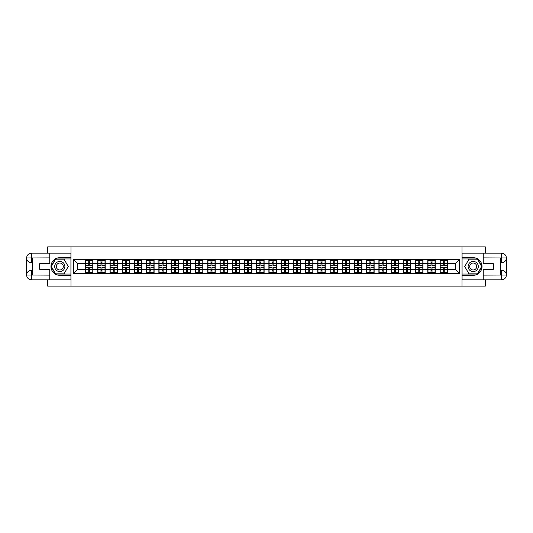 <?xml version="1.0" encoding="UTF-8"?>
<svg xmlns="http://www.w3.org/2000/svg" width="533" height="533" viewBox="0 0 533 533"><rect width="100%" height="100%" fill="white"/><g stroke="black" fill="none" stroke-linecap="round" stroke-linejoin="round"><path stroke-width="0.8" d="M47.65 279.818L47.65 286.088L485.35 286.088L485.35 279.818M485.35 253.182L485.35 246.912L461.998 246.912L461.998 286.088M461.998 246.912L47.65 246.912L47.65 253.182M71.002 286.088L71.002 246.912M455.495 269.398L455.495 263.602L447.467 263.602L447.467 269.398L455.495 269.398L459.413 273.316L459.413 259.684L440.018 259.451L440.018 263.602L435.241 263.602L435.241 269.398L440.018 269.398L440.018 263.602M459.413 273.316L73.587 273.316L73.587 259.684L85.533 259.684L85.533 263.602L77.505 263.602L77.505 269.398L85.533 269.398L85.533 263.602M440.018 259.684L85.533 259.684M440.018 269.398L440.018 273.316M435.241 269.398L435.241 273.316M435.241 259.684L435.241 263.602M423.015 269.398L427.799 269.398L427.799 263.602L423.015 263.602L423.015 273.316M427.799 269.398L427.799 273.316M427.799 259.684L427.799 263.602M423.015 259.684L423.015 263.602M410.796 269.398L415.573 269.398L415.573 263.602L410.796 263.602L410.796 273.316M415.573 269.398L415.573 273.316M415.573 259.684L415.573 263.602M410.796 259.684L410.796 263.602M398.571 269.398L403.348 269.398L403.348 263.602L398.571 263.602L398.571 273.316M403.348 269.398L403.348 273.316M403.348 259.684L403.348 263.602M398.571 259.684L398.571 263.602M386.345 269.398L391.129 269.398L391.129 263.602L386.345 263.602L386.345 273.316M391.129 269.398L391.129 273.316M391.129 259.684L391.129 263.602M386.345 259.684L386.345 263.602M374.126 269.398L378.903 269.398L378.903 263.602L374.126 263.602L374.126 273.316M378.903 269.398L378.903 273.316M378.903 259.684L378.903 263.602M374.126 259.684L374.126 263.602M361.9 269.398L366.677 269.398L366.677 263.602L361.9 263.602L361.9 273.316M366.677 269.398L366.677 273.316M366.677 259.684L366.677 263.602M361.9 259.684L361.9 263.602M349.675 269.398L354.458 269.398L354.458 263.602L349.675 263.602L349.675 273.316M354.458 269.398L354.458 273.316M354.458 259.684L354.458 263.602M349.675 259.684L349.675 263.602M337.449 269.398L342.233 269.398L342.233 263.602L337.449 263.602L337.449 273.316M342.233 269.398L342.233 273.316M342.233 259.684L342.233 263.602M337.449 259.684L337.449 263.602M325.23 269.398L330.007 269.398L330.007 263.602L325.23 263.602L325.23 273.316M330.007 269.398L330.007 273.316M330.007 259.684L330.007 263.602M325.23 259.684L325.23 263.602M313.004 269.398L317.781 269.398L317.781 263.602L313.004 263.602L313.004 273.316M317.781 269.398L317.781 273.316M317.781 259.684L317.781 263.602M313.004 259.684L313.004 263.602M300.779 269.398L305.562 269.398L305.562 263.602L300.779 263.602L300.779 273.316M305.562 269.398L305.562 273.316M305.562 259.684L305.562 263.602M300.779 259.684L300.779 263.602M288.56 269.398L293.337 269.398L293.337 263.602L288.56 263.602L288.56 273.316M293.337 269.398L293.337 273.316M293.337 259.684L293.337 263.602M288.56 259.684L288.56 263.602M276.334 269.398L281.111 269.398L281.111 263.602L276.334 263.602L276.334 273.316M281.111 269.398L281.111 273.316M281.111 259.684L281.111 263.602M276.334 259.684L276.334 263.602M264.108 269.398L268.892 269.398L268.892 263.602L264.108 263.602L264.108 273.316M268.892 269.398L268.892 273.316M268.892 259.684L268.892 263.602M264.108 259.684L264.108 263.602M251.889 269.398L256.666 269.398L256.666 263.602L251.889 263.602L251.889 273.316M256.666 269.398L256.666 273.316M256.666 259.684L256.666 263.602M251.889 259.684L251.889 263.602M239.663 269.398L244.44 269.398L244.44 263.602L239.663 263.602L239.663 273.316M244.44 269.398L244.44 273.316M244.44 259.684L244.44 263.602M239.663 259.684L239.663 263.602M227.438 269.398L232.221 269.398L232.221 263.602L227.438 263.602L227.438 273.316M232.221 269.398L232.221 273.316M232.221 259.684L232.221 263.602M227.438 259.684L227.438 263.602M215.219 269.398L219.996 269.398L219.996 263.602L215.219 263.602L215.219 273.316M219.996 269.398L219.996 273.316M219.996 259.684L219.996 263.602M215.219 259.684L215.219 263.602M202.993 269.398L207.77 269.398L207.77 263.602L202.993 263.602L202.993 273.316M207.77 269.398L207.77 273.316M207.77 259.684L207.77 263.602M202.993 259.684L202.993 263.602M190.767 269.398L195.551 269.398L195.551 263.602L190.767 263.602L190.767 273.316M195.551 269.398L195.551 273.316M195.551 259.684L195.551 263.602M190.767 259.684L190.767 263.602M178.542 269.398L183.325 269.398L183.325 263.602L178.542 263.602L178.542 273.316M183.325 269.398L183.325 273.316M183.325 259.684L183.325 263.602M178.542 259.684L178.542 263.602M166.323 269.398L171.1 269.398L171.1 263.602L166.323 263.602L166.323 273.316M171.1 269.398L171.1 273.316M171.1 259.684L171.1 263.602M166.323 259.684L166.323 263.602M154.097 269.398L158.874 269.398L158.874 263.602L154.097 263.602L154.097 273.316M158.874 269.398L158.874 273.316M158.874 259.684L158.874 263.602M154.097 259.684L154.097 263.602M141.871 269.398L146.655 269.398L146.655 263.602L141.871 263.602L141.871 273.316M146.655 269.398L146.655 273.316M146.655 259.684L146.655 263.602M141.871 259.684L141.871 263.602M129.652 269.398L134.429 269.398L134.429 263.602L129.652 263.602L129.652 273.316M134.429 269.398L134.429 273.316M134.429 259.684L134.429 263.602M129.652 259.684L129.652 263.602M117.427 269.398L122.204 269.398L122.204 263.602L117.427 263.602L117.427 273.316M122.204 269.398L122.204 273.316M122.204 259.684L122.204 263.602M117.427 259.684L117.427 263.602M105.201 269.398L109.985 269.398L109.985 263.602L105.201 263.602L105.201 273.316M109.985 269.398L109.985 273.316M109.985 259.684L109.985 263.602M105.201 259.684L105.201 263.602M92.982 269.398L97.759 269.398L97.759 263.602L92.982 263.602L92.982 273.316M97.759 269.398L97.759 273.316M97.759 259.684L97.759 263.602M92.982 259.684L92.982 263.602M85.533 269.398L85.533 273.316M77.505 269.398L73.587 273.316M73.587 259.684L77.505 263.602M447.467 269.398L447.467 273.316M447.467 259.684L447.467 263.602M459.413 259.684L455.495 263.602M85.733 263.722L88.744 263.722L88.744 259.644L85.733 259.644L85.733 267.559L88.744 267.559L88.744 269.278L89.764 269.272L89.764 267.559L92.782 267.559L92.782 259.644L89.764 259.644L89.764 260.504L92.782 260.504M88.744 262.589L89.764 262.589M89.764 260.624L88.744 260.624M85.733 265.441L88.744 265.441L88.744 263.722L89.764 263.728L89.764 265.441L92.782 265.441M85.733 260.504L88.744 260.504M88.744 272.376L89.764 272.376M88.744 270.411L89.764 270.411M85.733 273.356L88.744 273.356L88.744 272.496L85.733 272.496L85.733 273.356M85.733 267.559L85.733 269.278L88.744 269.278L88.744 272.496M85.733 269.278L85.733 272.496M92.782 267.559L92.782 273.356L89.764 273.356L89.764 272.496L92.782 272.496M92.782 269.278L89.764 269.278L89.764 272.496M92.782 263.722L89.764 263.722L89.764 260.504M97.952 263.722L100.97 263.722L100.97 259.644L97.952 259.644L97.952 267.559L100.97 267.559L100.97 269.278L101.99 269.272L101.99 267.559L105.008 267.559L105.008 259.644L101.99 259.644L101.99 260.504L105.008 260.504M100.97 262.589L101.99 262.589M101.99 260.624L100.97 260.624M97.952 265.441L100.97 265.441L100.97 263.722L101.99 263.728L101.99 265.441L105.008 265.441M97.952 260.504L100.97 260.504M100.97 272.376L101.99 272.376M100.97 270.411L101.99 270.411M97.952 273.356L100.97 273.356L100.97 272.496L97.952 272.496L97.952 273.356M97.952 267.559L97.952 269.278L100.97 269.278L100.97 272.496M97.952 269.278L97.952 272.496M105.008 267.559L105.008 273.356L101.99 273.356L101.99 272.496L105.008 272.496M105.008 269.278L101.99 269.278L101.99 272.496M105.008 263.722L101.99 263.722L101.99 260.504M110.178 263.722L113.196 263.722L113.196 259.644L110.178 259.644L110.178 267.559L113.196 267.559L113.196 269.278L114.215 269.272L114.215 267.559L117.233 267.559L117.233 259.644L114.215 259.644L114.215 260.504L117.233 260.504M113.196 262.589L114.215 262.589M114.215 260.624L113.196 260.624M110.178 265.441L113.196 265.441L113.196 263.722L114.215 263.728L114.215 265.441L117.233 265.441M110.178 260.504L113.196 260.504M113.196 272.376L114.215 272.376M113.196 270.411L114.215 270.411M110.178 273.356L113.196 273.356L113.196 272.496L110.178 272.496L110.178 273.356M110.178 267.559L110.178 269.278L113.196 269.278L113.196 272.496M110.178 269.278L110.178 272.496M117.233 267.559L117.233 273.356L114.215 273.356L114.215 272.496L117.233 272.496M117.233 269.278L114.215 269.278L114.215 272.496M117.233 263.722L114.215 263.722L114.215 260.504M122.403 263.722L125.422 263.722L125.422 259.644L122.403 259.644L122.403 267.559L125.422 267.559L125.422 269.278L126.434 269.272L126.434 267.559L129.452 267.559L129.452 259.644L126.434 259.644L126.434 260.504L129.452 260.504M125.422 262.589L126.434 262.589M126.434 260.624L125.422 260.624M122.403 265.441L125.422 265.441L125.422 263.722L126.434 263.728L126.434 265.441L129.452 265.441M122.403 260.504L125.422 260.504M125.422 272.376L126.434 272.376M125.422 270.411L126.434 270.411M122.403 273.356L125.422 273.356L125.422 272.496L122.403 272.496L122.403 273.356M122.403 267.559L122.403 269.278L125.422 269.278L125.422 272.496M122.403 269.278L122.403 272.496M129.452 267.559L129.452 273.356L126.434 273.356L126.434 272.496L129.452 272.496M129.452 269.278L126.434 269.278L126.434 272.496M129.452 263.722L126.434 263.722L126.434 260.504M134.622 263.722L137.641 263.722L137.641 259.644L134.622 259.644L134.622 267.559L137.641 267.559L137.641 269.278L138.66 269.272L138.66 267.559L141.678 267.559L141.678 259.644L138.66 259.644L138.66 260.504L141.678 260.504M137.641 262.589L138.66 262.589M138.66 260.624L137.641 260.624M134.622 265.441L137.641 265.441L137.641 263.722L138.66 263.728L138.66 265.441L141.678 265.441M134.622 260.504L137.641 260.504M137.641 272.376L138.66 272.376M137.641 270.411L138.66 270.411M134.622 273.356L137.641 273.356L137.641 272.496L134.622 272.496L134.622 273.356M134.622 267.559L134.622 269.278L137.641 269.278L137.641 272.496M134.622 269.278L134.622 272.496M141.678 267.559L141.678 273.356L138.66 273.356L138.66 272.496L141.678 272.496M141.678 269.278L138.66 269.278L138.66 272.496M141.678 263.722L138.66 263.722L138.66 260.504M146.848 263.722L149.866 263.722L149.866 259.644L146.848 259.644L146.848 267.559L149.866 267.559L149.866 269.278L150.886 269.272L150.886 267.559L153.904 267.559L153.904 259.644L150.886 259.644L150.886 260.504L153.904 260.504M149.866 262.589L150.886 262.589M150.886 260.624L149.866 260.624M146.848 265.441L149.866 265.441L149.866 263.722L150.886 263.728L150.886 265.441L153.904 265.441M146.848 260.504L149.866 260.504M149.866 272.376L150.886 272.376M149.866 270.411L150.886 270.411M146.848 273.356L149.866 273.356L149.866 272.496L146.848 272.496L146.848 273.356M146.848 267.559L146.848 269.278L149.866 269.278L149.866 272.496M146.848 269.278L146.848 272.496M153.904 267.559L153.904 273.356L150.886 273.356L150.886 272.496L153.904 272.496M153.904 269.278L150.886 269.278L150.886 272.496M153.904 263.722L150.886 263.722L150.886 260.504M57.251 270.911A5.09 5.09 0 0 0 64.207 269.045A5.09 5.09 0 0 0 62.341 262.089A5.09 5.09 0 0 0 55.385 263.955A5.09 5.09 0 0 0 57.251 270.911M58.05 269.518A3.484 3.484 0 0 0 62.814 268.246A3.484 3.484 0 0 0 61.542 263.482A3.484 3.484 0 0 0 56.778 264.754A3.484 3.484 0 0 0 58.05 269.518M55.565 259.171L64.027 259.171L68.257 266.5L64.027 273.829L55.565 273.829L51.335 266.5L55.565 259.171M470.659 270.911A5.09 5.09 0 0 0 477.615 269.045A5.09 5.09 0 0 0 475.749 262.089A5.09 5.09 0 0 0 468.793 263.955A5.09 5.09 0 0 0 470.659 270.911M471.458 269.518A3.484 3.484 0 0 0 476.222 268.246A3.484 3.484 0 0 0 474.95 263.482A3.484 3.484 0 0 0 470.186 264.754A3.484 3.484 0 0 0 471.458 269.518M468.973 259.171L477.435 259.171L481.665 266.5L477.435 273.829L468.973 273.829L464.743 266.5L468.973 259.171M32.526 262.776L31.467 262.776A4.817 4.817 0 0 1 26.65 257.999A4.817 4.817 0 0 1 31.467 253.182L70.922 253.182L70.922 257.686L59.796 257.686A8.814 8.814 0 0 0 50.981 266.5A8.814 8.814 0 0 0 59.796 275.314L70.922 275.314L70.922 279.818L31.467 279.818A4.817 4.817 0 0 1 26.65 275.001A4.817 4.817 0 0 1 31.467 270.224L32.526 270.224M70.922 275.314L70.922 257.686M49.762 253.182L49.762 263.715L39.655 263.715L39.655 269.285L49.762 269.285L49.762 279.818M31.467 262.776A4.817 4.817 0 0 1 26.65 257.999L31.347 257.959L31.467 262.776A4.817 4.817 0 0 1 26.65 257.999L26.65 275.001L49.762 275.121M31.467 275.121L31.467 279.818A4.817 4.817 0 0 1 26.65 275.001A4.817 4.817 0 0 1 31.467 270.224L31.467 274.921L32.526 274.921L32.526 258.079L31.467 258.079M70.922 258.938L55.432 258.938L51.061 266.5L55.432 274.062L70.922 274.062M500.474 270.224L501.533 270.224A4.817 4.817 0 0 1 506.35 275.001A4.817 4.817 0 0 1 501.533 279.818L462.078 279.818L462.078 275.314L473.204 275.314A8.814 8.814 0 0 0 482.019 266.5A8.814 8.814 0 0 0 473.204 257.686L462.078 257.686L462.078 253.182L501.533 253.182A4.817 4.817 0 0 1 506.35 257.999A4.817 4.817 0 0 1 501.533 262.776L500.474 262.776M462.078 257.686L462.078 275.314M483.238 279.818L483.238 269.285L493.345 269.285L493.345 263.715L483.238 263.715L483.238 253.182M501.533 270.224A4.817 4.817 0 0 1 506.35 275.001L501.653 275.041L501.533 270.224A4.817 4.817 0 0 1 506.35 275.001L506.35 257.999L483.238 257.879M501.533 257.879L501.533 253.182A4.817 4.817 0 0 1 506.35 257.999A4.817 4.817 0 0 1 501.533 262.776L501.533 258.079L500.474 258.079L500.474 274.921L501.533 274.921M462.078 274.062L477.568 274.062L481.939 266.5L477.568 258.938L462.078 258.938M159.074 263.722L162.092 263.722L162.092 259.644L159.074 259.644L159.074 267.559L162.092 267.559L162.092 269.278L163.111 269.272L163.111 267.559L166.123 267.559L166.123 259.644L163.111 259.644L163.111 260.504L166.123 260.504M162.092 262.589L163.111 262.589M163.111 260.624L162.092 260.624M159.074 265.441L162.092 265.441L162.092 263.722L163.111 263.728L163.111 265.441L166.123 265.441M159.074 260.504L162.092 260.504M162.092 272.376L163.111 272.376M162.092 270.411L163.111 270.411M159.074 273.356L162.092 273.356L162.092 272.496L159.074 272.496L159.074 273.356M159.074 267.559L159.074 269.278L162.092 269.278L162.092 272.496M159.074 269.278L159.074 272.496M166.123 267.559L166.123 273.356L163.111 273.356L163.111 272.496L166.123 272.496M166.123 269.278L163.111 269.278L163.111 272.496M166.123 263.722L163.111 263.722L163.111 260.504M171.3 263.722L174.311 263.722L174.311 259.644L171.3 259.644L171.3 267.559L174.311 267.559L174.311 269.278L175.33 269.272L175.33 267.559L178.348 267.559L178.348 259.644L175.33 259.644L175.33 260.504L178.348 260.504M174.311 262.589L175.33 262.589M175.33 260.624L174.311 260.624M171.3 265.441L174.311 265.441L174.311 263.722L175.33 263.728L175.33 265.441L178.348 265.441M171.3 260.504L174.311 260.504M174.311 272.376L175.33 272.376M174.311 270.411L175.33 270.411M171.3 273.356L174.311 273.356L174.311 272.496L171.3 272.496L171.3 273.356M171.3 267.559L171.3 269.278L174.311 269.278L174.311 272.496M171.3 269.278L171.3 272.496M178.348 267.559L178.348 273.356L175.33 273.356L175.33 272.496L178.348 272.496M178.348 269.278L175.33 269.278L175.33 272.496M178.348 263.722L175.33 263.722L175.33 260.504M183.519 263.722L186.537 263.722L186.537 259.644L183.519 259.644L183.519 267.559L186.537 267.559L186.537 269.278L187.556 269.272L187.556 267.559L190.574 267.559L190.574 259.644L187.556 259.644L187.556 260.504L190.574 260.504M186.537 262.589L187.556 262.589M187.556 260.624L186.537 260.624M183.519 265.441L186.537 265.441L186.537 263.722L187.556 263.728L187.556 265.441L190.574 265.441M183.519 260.504L186.537 260.504M186.537 272.376L187.556 272.376M186.537 270.411L187.556 270.411M183.519 273.356L186.537 273.356L186.537 272.496L183.519 272.496L183.519 273.356M183.519 267.559L183.519 269.278L186.537 269.278L186.537 272.496M183.519 269.278L183.519 272.496M190.574 267.559L190.574 273.356L187.556 273.356L187.556 272.496L190.574 272.496M190.574 269.278L187.556 269.278L187.556 272.496M190.574 263.722L187.556 263.722L187.556 260.504M195.744 263.722L198.762 263.722L198.762 259.644L195.744 259.644L195.744 267.559L198.762 267.559L198.762 269.278L199.782 269.272L199.782 267.559L202.793 267.559L202.793 259.644L199.782 259.644L199.782 260.504L202.793 260.504M198.762 262.589L199.782 262.589M199.782 260.624L198.762 260.624M195.744 265.441L198.762 265.441L198.762 263.722L199.782 263.728L199.782 265.441L202.793 265.441M195.744 260.504L198.762 260.504M198.762 272.376L199.782 272.376M198.762 270.411L199.782 270.411M195.744 273.356L198.762 273.356L198.762 272.496L195.744 272.496L195.744 273.356M195.744 267.559L195.744 269.278L198.762 269.278L198.762 272.496M195.744 269.278L195.744 272.496M202.793 267.559L202.793 273.356L199.782 273.356L199.782 272.496L202.793 272.496M202.793 269.278L199.782 269.278L199.782 272.496M202.793 263.722L199.782 263.722L199.782 260.504M207.97 263.722L210.981 263.722L210.981 259.644L207.97 259.644L207.97 267.559L210.981 267.559L210.981 269.278L212.001 269.272L212.001 267.559L215.019 267.559L215.019 259.644L212.001 259.644L212.001 260.504L215.019 260.504M210.981 262.589L212.001 262.589M212.001 260.624L210.981 260.624M207.97 265.441L210.981 265.441L210.981 263.722L212.001 263.728L212.001 265.441L215.019 265.441M207.97 260.504L210.981 260.504M210.981 272.376L212.001 272.376M210.981 270.411L212.001 270.411M207.97 273.356L210.981 273.356L210.981 272.496L207.97 272.496L207.97 273.356M207.97 267.559L207.97 269.278L210.981 269.278L210.981 272.496M207.97 269.278L207.97 272.496M215.019 267.559L215.019 273.356L212.001 273.356L212.001 272.496L215.019 272.496M215.019 269.278L212.001 269.278L212.001 272.496M215.019 263.722L212.001 263.722L212.001 260.504M220.189 263.722L223.207 263.722L223.207 259.644L220.189 259.644L220.189 267.559L223.207 267.559L223.207 269.278L224.226 269.272L224.226 267.559L227.245 267.559L227.245 259.644L224.226 259.644L224.226 260.504L227.245 260.504M223.207 262.589L224.226 262.589M224.226 260.624L223.207 260.624M220.189 265.441L223.207 265.441L223.207 263.722L224.226 263.728L224.226 265.441L227.245 265.441M220.189 260.504L223.207 260.504M223.207 272.376L224.226 272.376M223.207 270.411L224.226 270.411M220.189 273.356L223.207 273.356L223.207 272.496L220.189 272.496L220.189 273.356M220.189 267.559L220.189 269.278L223.207 269.278L223.207 272.496M220.189 269.278L220.189 272.496M227.245 267.559L227.245 273.356L224.226 273.356L224.226 272.496L227.245 272.496M227.245 269.278L224.226 269.278L224.226 272.496M227.245 263.722L224.226 263.722L224.226 260.504M232.415 263.722L235.433 263.722L235.433 259.644L232.415 259.644L232.415 267.559L235.433 267.559L235.433 269.278L236.452 269.272L236.452 267.559L239.47 267.559L239.47 259.644L236.452 259.644L236.452 260.504L239.47 260.504M235.433 262.589L236.452 262.589M236.452 260.624L235.433 260.624M232.415 265.441L235.433 265.441L235.433 263.722L236.452 263.728L236.452 265.441L239.47 265.441M232.415 260.504L235.433 260.504M235.433 272.376L236.452 272.376M235.433 270.411L236.452 270.411M232.415 273.356L235.433 273.356L235.433 272.496L232.415 272.496L232.415 273.356M232.415 267.559L232.415 269.278L235.433 269.278L235.433 272.496M232.415 269.278L232.415 272.496M239.47 267.559L239.47 273.356L236.452 273.356L236.452 272.496L239.47 272.496M239.47 269.278L236.452 269.278L236.452 272.496M239.47 263.722L236.452 263.722L236.452 260.504M244.64 263.722L247.658 263.722L247.658 259.644L244.64 259.644L244.64 267.559L247.658 267.559L247.658 269.278L248.671 269.272L248.671 267.559L251.689 267.559L251.689 259.644L248.671 259.644L248.671 260.504L251.689 260.504M247.658 262.589L248.671 262.589M248.671 260.624L247.658 260.624M244.64 265.441L247.658 265.441L247.658 263.722L248.671 263.728L248.671 265.441L251.689 265.441M244.64 260.504L247.658 260.504M247.658 272.376L248.671 272.376M247.658 270.411L248.671 270.411M244.64 273.356L247.658 273.356L247.658 272.496L244.64 272.496L244.64 273.356M244.64 267.559L244.64 269.278L247.658 269.278L247.658 272.496M244.64 269.278L244.64 272.496M251.689 267.559L251.689 273.356L248.671 273.356L248.671 272.496L251.689 272.496M251.689 269.278L248.671 269.278L248.671 272.496M251.689 263.722L248.671 263.722L248.671 260.504M256.859 263.722L259.877 263.722L259.877 259.644L256.859 259.644L256.859 267.559L259.877 267.559L259.877 269.278L260.897 269.272L260.897 267.559L263.915 267.559L263.915 259.644L260.897 259.644L260.897 260.504L263.915 260.504M259.877 262.589L260.897 262.589M260.897 260.624L259.877 260.624M256.859 265.441L259.877 265.441L259.877 263.722L260.897 263.728L260.897 265.441L263.915 265.441M256.859 260.504L259.877 260.504M259.877 272.376L260.897 272.376M259.877 270.411L260.897 270.411M256.859 273.356L259.877 273.356L259.877 272.496L256.859 272.496L256.859 273.356M256.859 267.559L256.859 269.278L259.877 269.278L259.877 272.496M256.859 269.278L256.859 272.496M263.915 267.559L263.915 273.356L260.897 273.356L260.897 272.496L263.915 272.496M263.915 269.278L260.897 269.278L260.897 272.496M263.915 263.722L260.897 263.722L260.897 260.504M269.085 263.722L272.103 263.722L272.103 259.644L269.085 259.644L269.085 267.559L272.103 267.559L272.103 269.278L273.123 269.272L273.123 267.559L276.141 267.559L276.141 259.644L273.123 259.644L273.123 260.504L276.141 260.504M272.103 262.589L273.123 262.589M273.123 260.624L272.103 260.624M269.085 265.441L272.103 265.441L272.103 263.722L273.123 263.728L273.123 265.441L276.141 265.441M269.085 260.504L272.103 260.504M272.103 272.376L273.123 272.376M272.103 270.411L273.123 270.411M269.085 273.356L272.103 273.356L272.103 272.496L269.085 272.496L269.085 273.356M269.085 267.559L269.085 269.278L272.103 269.278L272.103 272.496M269.085 269.278L269.085 272.496M276.141 267.559L276.141 273.356L273.123 273.356L273.123 272.496L276.141 272.496M276.141 269.278L273.123 269.278L273.123 272.496M276.141 263.722L273.123 263.722L273.123 260.504M281.311 263.722L284.329 263.722L284.329 259.644L281.311 259.644L281.311 267.559L284.329 267.559L284.329 269.278L285.342 269.272L285.342 267.559L288.36 267.559L288.36 259.644L285.342 259.644L285.342 260.504L288.36 260.504M284.329 262.589L285.342 262.589M285.342 260.624L284.329 260.624M281.311 265.441L284.329 265.441L284.329 263.722L285.342 263.728L285.342 265.441L288.36 265.441M281.311 260.504L284.329 260.504M284.329 272.376L285.342 272.376M284.329 270.411L285.342 270.411M281.311 273.356L284.329 273.356L284.329 272.496L281.311 272.496L281.311 273.356M281.311 267.559L281.311 269.278L284.329 269.278L284.329 272.496M281.311 269.278L281.311 272.496M288.36 267.559L288.36 273.356L285.342 273.356L285.342 272.496L288.36 272.496M288.36 269.278L285.342 269.278L285.342 272.496M288.36 263.722L285.342 263.722L285.342 260.504M293.53 263.722L296.548 263.722L296.548 259.644L293.53 259.644L293.53 267.559L296.548 267.559L296.548 269.278L297.567 269.272L297.567 267.559L300.585 267.559L300.585 259.644L297.567 259.644L297.567 260.504L300.585 260.504M296.548 262.589L297.567 262.589M297.567 260.624L296.548 260.624M293.53 265.441L296.548 265.441L296.548 263.722L297.567 263.728L297.567 265.441L300.585 265.441M293.53 260.504L296.548 260.504M296.548 272.376L297.567 272.376M296.548 270.411L297.567 270.411M293.53 273.356L296.548 273.356L296.548 272.496L293.53 272.496L293.53 273.356M293.53 267.559L293.53 269.278L296.548 269.278L296.548 272.496M293.53 269.278L293.53 272.496M300.585 267.559L300.585 273.356L297.567 273.356L297.567 272.496L300.585 272.496M300.585 269.278L297.567 269.278L297.567 272.496M300.585 263.722L297.567 263.722L297.567 260.504M305.755 263.722L308.774 263.722L308.774 259.644L305.755 259.644L305.755 267.559L308.774 267.559L308.774 269.278L309.793 269.272L309.793 267.559L312.811 267.559L312.811 259.644L309.793 259.644L309.793 260.504L312.811 260.504M308.774 262.589L309.793 262.589M309.793 260.624L308.774 260.624M305.755 265.441L308.774 265.441L308.774 263.722L309.793 263.728L309.793 265.441L312.811 265.441M305.755 260.504L308.774 260.504M308.774 272.376L309.793 272.376M308.774 270.411L309.793 270.411M305.755 273.356L308.774 273.356L308.774 272.496L305.755 272.496L305.755 273.356M305.755 267.559L305.755 269.278L308.774 269.278L308.774 272.496M305.755 269.278L305.755 272.496M312.811 267.559L312.811 273.356L309.793 273.356L309.793 272.496L312.811 272.496M312.811 269.278L309.793 269.278L309.793 272.496M312.811 263.722L309.793 263.722L309.793 260.504M317.981 263.722L320.999 263.722L320.999 259.644L317.981 259.644L317.981 267.559L320.999 267.559L320.999 269.278L322.019 269.272L322.019 267.559L325.03 267.559L325.03 259.644L322.019 259.644L322.019 260.504L325.03 260.504M320.999 262.589L322.019 262.589M322.019 260.624L320.999 260.624M317.981 265.441L320.999 265.441L320.999 263.722L322.019 263.728L322.019 265.441L325.03 265.441M317.981 260.504L320.999 260.504M320.999 272.376L322.019 272.376M320.999 270.411L322.019 270.411M317.981 273.356L320.999 273.356L320.999 272.496L317.981 272.496L317.981 273.356M317.981 267.559L317.981 269.278L320.999 269.278L320.999 272.496M317.981 269.278L317.981 272.496M325.03 267.559L325.03 273.356L322.019 273.356L322.019 272.496L325.03 272.496M325.03 269.278L322.019 269.278L322.019 272.496M325.03 263.722L322.019 263.722L322.019 260.504M330.207 263.722L333.218 263.722L333.218 259.644L330.207 259.644L330.207 267.559L333.218 267.559L333.218 269.278L334.238 269.272L334.238 267.559L337.256 267.559L337.256 259.644L334.238 259.644L334.238 260.504L337.256 260.504M333.218 262.589L334.238 262.589M334.238 260.624L333.218 260.624M330.207 265.441L333.218 265.441L333.218 263.722L334.238 263.728L334.238 265.441L337.256 265.441M330.207 260.504L333.218 260.504M333.218 272.376L334.238 272.376M333.218 270.411L334.238 270.411M330.207 273.356L333.218 273.356L333.218 272.496L330.207 272.496L330.207 273.356M330.207 267.559L330.207 269.278L333.218 269.278L333.218 272.496M330.207 269.278L330.207 272.496M337.256 267.559L337.256 273.356L334.238 273.356L334.238 272.496L337.256 272.496M337.256 269.278L334.238 269.278L334.238 272.496M337.256 263.722L334.238 263.722L334.238 260.504M342.426 263.722L345.444 263.722L345.444 259.644L342.426 259.644L342.426 267.559L345.444 267.559L345.444 269.278L346.463 269.272L346.463 267.559L349.481 267.559L349.481 259.644L346.463 259.644L346.463 260.504L349.481 260.504M345.444 262.589L346.463 262.589M346.463 260.624L345.444 260.624M342.426 265.441L345.444 265.441L345.444 263.722L346.463 263.728L346.463 265.441L349.481 265.441M342.426 260.504L345.444 260.504M345.444 272.376L346.463 272.376M345.444 270.411L346.463 270.411M342.426 273.356L345.444 273.356L345.444 272.496L342.426 272.496L342.426 273.356M342.426 267.559L342.426 269.278L345.444 269.278L345.444 272.496M342.426 269.278L342.426 272.496M349.481 267.559L349.481 273.356L346.463 273.356L346.463 272.496L349.481 272.496M349.481 269.278L346.463 269.278L346.463 272.496M349.481 263.722L346.463 263.722L346.463 260.504M354.652 263.722L357.67 263.722L357.67 259.644L354.652 259.644L354.652 267.559L357.67 267.559L357.67 269.278L358.689 269.272L358.689 267.559L361.7 267.559L361.7 259.644L358.689 259.644L358.689 260.504L361.7 260.504M357.67 262.589L358.689 262.589M358.689 260.624L357.67 260.624M354.652 265.441L357.67 265.441L357.67 263.722L358.689 263.728L358.689 265.441L361.7 265.441M354.652 260.504L357.67 260.504M357.67 272.376L358.689 272.376M357.67 270.411L358.689 270.411M354.652 273.356L357.67 273.356L357.67 272.496L354.652 272.496L354.652 273.356M354.652 267.559L354.652 269.278L357.67 269.278L357.67 272.496M354.652 269.278L354.652 272.496M361.7 267.559L361.7 273.356L358.689 273.356L358.689 272.496L361.7 272.496M361.7 269.278L358.689 269.278L358.689 272.496M361.7 263.722L358.689 263.722L358.689 260.504M366.877 263.722L369.889 263.722L369.889 259.644L366.877 259.644L366.877 267.559L369.889 267.559L369.889 269.278L370.908 269.272L370.908 267.559L373.926 267.559L373.926 259.644L370.908 259.644L370.908 260.504L373.926 260.504M369.889 262.589L370.908 262.589M370.908 260.624L369.889 260.624M366.877 265.441L369.889 265.441L369.889 263.722L370.908 263.728L370.908 265.441L373.926 265.441M366.877 260.504L369.889 260.504M369.889 272.376L370.908 272.376M369.889 270.411L370.908 270.411M366.877 273.356L369.889 273.356L369.889 272.496L366.877 272.496L366.877 273.356M366.877 267.559L366.877 269.278L369.889 269.278L369.889 272.496M366.877 269.278L366.877 272.496M373.926 267.559L373.926 273.356L370.908 273.356L370.908 272.496L373.926 272.496M373.926 269.278L370.908 269.278L370.908 272.496M373.926 263.722L370.908 263.722L370.908 260.504M379.096 263.722L382.114 263.722L382.114 259.644L379.096 259.644L379.096 267.559L382.114 267.559L382.114 269.278L383.134 269.272L383.134 267.559L386.152 267.559L386.152 259.644L383.134 259.644L383.134 260.504L386.152 260.504M382.114 262.589L383.134 262.589M383.134 260.624L382.114 260.624M379.096 265.441L382.114 265.441L382.114 263.722L383.134 263.728L383.134 265.441L386.152 265.441M379.096 260.504L382.114 260.504M382.114 272.376L383.134 272.376M382.114 270.411L383.134 270.411M379.096 273.356L382.114 273.356L382.114 272.496L379.096 272.496L379.096 273.356M379.096 267.559L379.096 269.278L382.114 269.278L382.114 272.496M379.096 269.278L379.096 272.496M386.152 267.559L386.152 273.356L383.134 273.356L383.134 272.496L386.152 272.496M386.152 269.278L383.134 269.278L383.134 272.496M386.152 263.722L383.134 263.722L383.134 260.504M391.322 263.722L394.34 263.722L394.34 259.644L391.322 259.644L391.322 267.559L394.34 267.559L394.34 269.278L395.359 269.272L395.359 267.559L398.378 267.559L398.378 259.644L395.359 259.644L395.359 260.504L398.378 260.504M394.34 262.589L395.359 262.589M395.359 260.624L394.34 260.624M391.322 265.441L394.34 265.441L394.34 263.722L395.359 263.728L395.359 265.441L398.378 265.441M391.322 260.504L394.34 260.504M394.34 272.376L395.359 272.376M394.34 270.411L395.359 270.411M391.322 273.356L394.34 273.356L394.34 272.496L391.322 272.496L391.322 273.356M391.322 267.559L391.322 269.278L394.34 269.278L394.34 272.496M391.322 269.278L391.322 272.496M398.378 267.559L398.378 273.356L395.359 273.356L395.359 272.496L398.378 272.496M398.378 269.278L395.359 269.278L395.359 272.496M398.378 263.722L395.359 263.722L395.359 260.504M403.548 263.722L406.566 263.722L406.566 259.644L403.548 259.644L403.548 267.559L406.566 267.559L406.566 269.278L407.578 269.272L407.578 267.559L410.597 267.559L410.597 259.644L407.578 259.644L407.578 260.504L410.597 260.504M406.566 262.589L407.578 262.589M407.578 260.624L406.566 260.624M403.548 265.441L406.566 265.441L406.566 263.722L407.578 263.728L407.578 265.441L410.597 265.441M403.548 260.504L406.566 260.504M406.566 272.376L407.578 272.376M406.566 270.411L407.578 270.411M403.548 273.356L406.566 273.356L406.566 272.496L403.548 272.496L403.548 273.356M403.548 267.559L403.548 269.278L406.566 269.278L406.566 272.496M403.548 269.278L403.548 272.496M410.597 267.559L410.597 273.356L407.578 273.356L407.578 272.496L410.597 272.496M410.597 269.278L407.578 269.278L407.578 272.496M410.597 263.722L407.578 263.722L407.578 260.504M415.767 263.722L418.785 263.722L418.785 259.644L415.767 259.644L415.767 267.559L418.785 267.559L418.785 269.278L419.804 269.272L419.804 267.559L422.822 267.559L422.822 259.644L419.804 259.644L419.804 260.504L422.822 260.504M418.785 262.589L419.804 262.589M419.804 260.624L418.785 260.624M415.767 265.441L418.785 265.441L418.785 263.722L419.804 263.728L419.804 265.441L422.822 265.441M415.767 260.504L418.785 260.504M418.785 272.376L419.804 272.376M418.785 270.411L419.804 270.411M415.767 273.356L418.785 273.356L418.785 272.496L415.767 272.496L415.767 273.356M415.767 267.559L415.767 269.278L418.785 269.278L418.785 272.496M415.767 269.278L415.767 272.496M422.822 267.559L422.822 273.356L419.804 273.356L419.804 272.496L422.822 272.496M422.822 269.278L419.804 269.278L419.804 272.496M422.822 263.722L419.804 263.722L419.804 260.504M427.992 263.722L431.01 263.722L431.01 259.644L427.992 259.644L427.992 267.559L431.01 267.559L431.01 269.278L432.03 269.272L432.03 267.559L435.048 267.559L435.048 259.644L432.03 259.644L432.03 260.504L435.048 260.504M431.01 262.589L432.03 262.589M432.03 260.624L431.01 260.624M427.992 265.441L431.01 265.441L431.01 263.722L432.03 263.728L432.03 265.441L435.048 265.441M427.992 260.504L431.01 260.504M431.01 272.376L432.03 272.376M431.01 270.411L432.03 270.411M427.992 273.356L431.01 273.356L431.01 272.496L427.992 272.496L427.992 273.356M427.992 267.559L427.992 269.278L431.01 269.278L431.01 272.496M427.992 269.278L427.992 272.496M435.048 267.559L435.048 273.356L432.03 273.356L432.03 272.496L435.048 272.496M435.048 269.278L432.03 269.278L432.03 272.496M435.048 263.722L432.03 263.722L432.03 260.504M440.218 263.722L443.236 263.722L443.236 259.644L440.218 259.644L440.218 267.559L443.236 267.559L443.236 269.278L444.255 269.272L444.255 267.559L447.267 267.559L447.267 259.644L444.255 259.644L444.255 260.504L447.267 260.504M443.236 262.589L444.255 262.589M444.255 260.624L443.236 260.624M440.218 265.441L443.236 265.441L443.236 263.722L444.255 263.728L444.255 265.441L447.267 265.441M440.218 260.504L443.236 260.504M443.236 272.376L444.255 272.376M443.236 270.411L444.255 270.411M440.218 273.356L443.236 273.356L443.236 272.496L440.218 272.496L440.218 273.356M440.218 267.559L440.218 269.278L443.236 269.278L443.236 272.496M440.218 269.278L440.218 272.496M447.267 267.559L447.267 273.356L444.255 273.356L444.255 272.496L447.267 272.496M447.267 269.278L444.255 269.278L444.255 272.496M447.267 263.722L444.255 263.722L444.255 260.504M49.762 257.879L31.354 257.965M26.65 275.001A4.817 4.817 0 0 1 31.467 270.224M26.65 257.999A4.817 4.817 0 0 1 31.467 253.182L31.467 257.879M483.238 275.121L501.646 275.035M506.35 257.999A4.817 4.817 0 0 1 501.533 262.776M506.35 275.001A4.817 4.817 0 0 1 501.533 279.818L501.533 275.121"/></g></svg>
